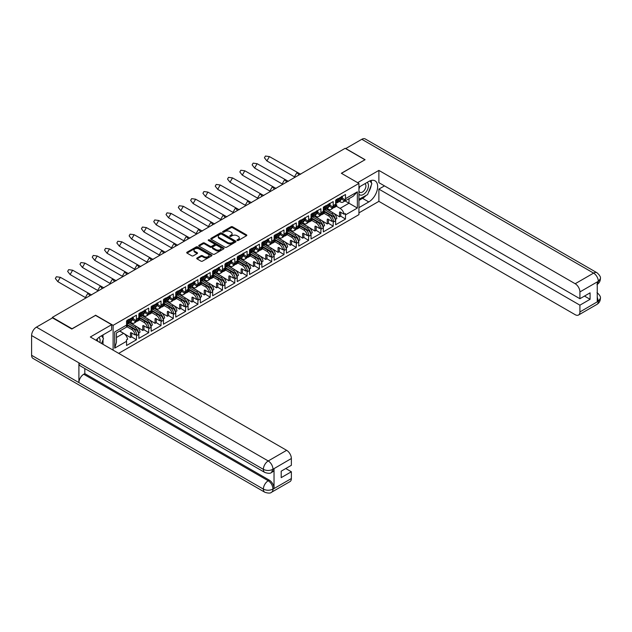 <?xml version="1.0" encoding="UTF-8"?>
<svg xmlns="http://www.w3.org/2000/svg" width="632" height="632" viewBox="0 0 632 632"><rect width="100%" height="100%" fill="white"/><g stroke="black" fill="none" stroke-linecap="round" stroke-linejoin="round"><path stroke-width="0.95" d="M237.19 240.484A0.766 0.442 0 0 0 238.272 240.484L246.496 235.736A1.098 0.632 0 0 0 246.82 235.294A1.098 0.632 0 0 0 246.496 234.843L232.568 226.801A1.098 0.632 0 0 0 231.02 226.801L222.796 231.549A0.766 0.442 0 0 0 223.878 232.173L224.945 231.565A3.5 2.022 0 0 1 229.898 231.565L231.059 232.228A3.5 2.022 0 0 1 232.086 233.658A3.5 2.022 0 0 1 231.059 235.088L229.993 235.704A0.766 0.442 0 0 0 231.075 236.328L232.142 235.72A3.5 2.022 0 0 1 237.095 235.72L238.256 236.384A3.5 2.022 0 0 1 239.283 237.814A3.5 2.022 0 0 1 238.256 239.244L237.19 239.86A0.766 0.442 0 0 0 237.19 240.484L237.19 239.86M197.05 257.99A1.098 0.632 0 0 0 196.726 258.433A1.098 0.632 0 0 0 197.05 258.883L200.952 261.135A1.098 0.632 0 0 0 202.501 261.135L211.633 255.865A1.098 0.632 0 0 0 211.957 255.423A1.098 0.632 0 0 0 211.633 254.973L197.705 246.93A1.098 0.632 0 0 0 196.157 246.93L187.025 252.2A1.098 0.632 0 0 0 186.709 252.65A1.098 0.632 0 0 0 187.025 253.092L191.749 255.818A1.098 0.632 0 0 0 193.297 255.818L197.2 253.566A1.098 0.632 0 0 0 197.524 253.116A1.098 0.632 0 0 0 197.2 252.674L194.861 251.323A2.931 1.691 0 0 1 194 250.122A2.931 1.691 0 0 1 195.809 248.566A2.931 1.691 0 0 1 199.001 248.929L208.173 254.222A2.931 1.691 0 0 1 209.026 255.423A2.931 1.691 0 0 1 207.225 256.979A2.931 1.691 0 0 1 204.033 256.616L202.501 255.731A1.098 0.632 0 0 0 200.952 255.731L197.05 257.99L197.05 258.883L200.952 256.639L200.952 255.731M95.535 315.415L72.04 328.751L52.338 317.375L52.338 317.967M95.535 315.186L113.12 325.338L358.937 183.414L358.937 214.643L118.674 353.351M364.846 159.841L341.351 173.271L358.937 183.414M364.846 159.706L345.135 148.323L52.338 317.375M225.024 247.246A1.098 0.632 0 0 0 226.572 247.246L235.704 241.969A1.098 0.632 0 0 0 236.02 241.527A1.098 0.632 0 0 0 235.704 241.076L221.769 233.034A1.098 0.632 0 0 0 220.22 233.034L211.096 238.311A1.098 0.632 0 0 0 210.772 238.754A1.098 0.632 0 0 0 211.096 239.204L225.024 247.246M208.726 240.65A0.766 0.442 0 0 1 209.508 240.76L223.657 248.929L214.54 254.19A1.098 0.632 0 0 1 212.992 254.19L199.056 246.148L199.056 245.256A1.098 0.632 0 0 0 198.74 245.698A1.098 0.632 0 0 0 199.056 246.148M199.056 245.256L202.967 242.996A1.098 0.632 0 0 1 204.515 242.996L210.164 246.259A1.098 0.632 0 0 0 211.712 246.259L214.303 244.766A1.098 0.632 0 0 0 214.627 244.315A1.098 0.632 0 0 0 214.303 243.873L208.426 240.476A0.766 0.442 0 0 1 209.508 239.852L223.665 248.028A1.098 0.632 0 0 1 223.989 248.471A1.098 0.632 0 0 1 223.665 248.921L223.665 248.028M126.653 324.279L135.825 329.572A4.013 2.315 60 0 1 138.661 334.486L138.661 333.664A5.127 2.963 -120 0 0 135.035 327.384L136.457 326.57L129.576 322.597M136.457 326.57A5.127 2.963 -120 0 1 140.035 332.187L138.819 332.89A5.127 2.963 60 0 1 138.858 333.554L138.858 338.381L148.71 332.693L148.71 327.866L148.907 328.569L150.961 327.384L150.961 326.57A5.127 2.963 -120 0 0 147.335 320.282L148.749 319.468L141.876 315.494M136.417 320.037L136.615 319.918A5.127 2.963 60 0 1 135.548 322.273L134.126 323.086A5.127 2.963 -120 0 0 135.153 321.356L136.37 320.645A5.127 2.963 -120 0 0 136.417 320.037L136.417 315.21L126.558 320.898L126.558 325.085A5.909 3.413 60 0 1 126.408 326.278L127.632 325.567A5.909 3.413 60 0 1 126.558 327.084L116.422 332.938L116.422 342.315L114.692 348.145L114.692 331.934C116.952 333.238 116.952 333.238 114.692 331.934L126.558 325.085M130.366 322.146L131.567 322.834A5.127 2.963 -120 0 0 134.126 323.086M148.749 319.468A5.127 2.963 -120 0 1 152.336 325.085L151.111 325.788A5.127 2.963 60 0 1 151.159 326.452L151.159 331.279L161.01 325.591L161.01 320.764L161.207 321.467L163.261 320.29L163.261 319.468A5.127 2.963 -120 0 0 159.635 313.188L161.049 312.366L154.176 308.4M148.71 312.935L148.907 312.824A5.127 2.963 60 0 1 147.849 315.171L146.427 315.984A5.127 2.963 -120 0 0 147.446 314.254L148.67 313.551A5.127 2.963 -120 0 0 148.71 312.935L148.71 308.108L138.858 313.796L138.858 318.623A5.127 2.963 -120 0 1 138.819 319.239L140.035 318.528L138.858 317.849M142.666 315.044L143.867 315.731A5.127 2.963 -120 0 0 146.427 315.984M161.049 312.366A5.127 2.963 -120 0 1 164.636 317.983L163.411 318.694A5.127 2.963 60 0 1 163.459 319.35L163.459 324.177L173.31 318.488L173.31 313.662L173.508 314.365L175.554 313.188L175.554 312.366A5.127 2.963 -120 0 0 171.928 306.086L173.35 305.264L166.477 301.298M161.01 305.833L161.207 305.722A5.127 2.963 60 0 1 160.149 308.068L158.727 308.89A5.127 2.963 -120 0 0 159.746 307.152L160.97 306.449A5.127 2.963 -120 0 0 161.01 305.833L161.01 301.006L151.159 306.702L151.159 311.521A5.127 2.963 -120 0 1 151.111 312.137L152.336 311.434L151.159 310.747M154.966 307.942L156.159 308.637A5.127 2.963 -120 0 0 158.727 308.89M173.35 305.264A5.127 2.963 -120 0 1 176.936 310.889L175.712 311.592A5.127 2.963 60 0 1 175.751 312.255L175.751 317.074L185.611 311.386L185.611 306.56L185.808 307.271L187.854 306.086L187.854 305.264A5.127 2.963 -120 0 0 184.228 298.983L185.65 298.162L178.777 294.196M173.31 298.731L173.508 298.62A5.127 2.963 60 0 1 172.441 300.966L171.027 301.788A5.127 2.963 -120 0 0 172.046 300.05L173.271 299.347A5.127 2.963 -120 0 0 173.31 298.731L173.31 293.912L163.459 299.6L163.459 304.427A5.127 2.963 -120 0 1 163.411 305.035L164.636 304.332L163.459 303.652M167.267 300.84L168.46 301.535A5.127 2.963 -120 0 0 171.027 301.788M185.65 298.162A5.127 2.963 -120 0 1 189.229 303.787L188.012 304.49A5.127 2.963 60 0 1 188.052 305.153L188.052 309.98L197.911 304.284L197.911 299.465L198.108 300.168L200.154 298.983L200.154 298.162A5.127 2.963 -120 0 0 196.528 291.881L197.95 291.068L191.069 287.094M185.611 291.636L185.808 291.518A5.127 2.963 60 0 1 184.742 293.864L183.327 294.686A5.127 2.963 -120 0 0 184.346 292.948L185.563 292.245A5.127 2.963 -120 0 0 185.611 291.636L185.611 286.81L175.751 292.498L175.751 297.324A5.127 2.963 -120 0 1 175.712 297.933L176.936 297.23L175.751 296.55M179.567 293.738L180.76 294.433A5.127 2.963 -120 0 0 183.327 294.686M197.95 291.068A5.127 2.963 -120 0 1 201.529 296.685L200.312 297.388A5.127 2.963 60 0 1 200.352 298.051L200.352 302.878L210.203 297.19L210.203 292.363L210.401 293.066L212.455 291.881L212.455 291.068A5.127 2.963 -120 0 0 208.829 284.779L210.243 283.966L203.37 279.992M197.911 284.534L198.108 284.416A5.127 2.963 60 0 1 197.042 286.77L195.62 287.584A5.127 2.963 -120 0 0 196.647 285.854L197.863 285.143A5.127 2.963 -120 0 0 197.911 284.534L197.911 279.707L188.052 285.395L188.052 290.222A5.127 2.963 -120 0 1 188.012 290.839L189.229 290.127L188.052 289.448M191.859 286.644L193.06 287.331A5.127 2.963 -120 0 0 195.62 287.584M210.243 283.966A5.127 2.963 -120 0 1 213.829 289.582L212.605 290.286A5.127 2.963 60 0 1 212.652 290.949L212.652 295.776L222.504 290.088L222.504 285.261L222.701 285.964L224.755 284.779L224.755 283.966A5.127 2.963 -120 0 0 221.129 277.685L222.543 276.863L215.67 272.898M210.203 277.432L210.401 277.322A5.127 2.963 60 0 1 209.342 279.668L207.92 280.482A5.127 2.963 -120 0 0 208.939 278.752L210.164 278.048A5.127 2.963 -120 0 0 210.203 277.432L210.203 272.605L200.352 278.293L200.352 283.12A5.127 2.963 -120 0 1 200.312 283.736L201.529 283.025L200.352 282.346M204.16 279.542L205.361 280.229A5.127 2.963 -120 0 0 207.92 280.482M222.543 276.863A5.127 2.963 -120 0 1 226.13 282.48L224.905 283.191A5.127 2.963 60 0 1 224.953 283.847L224.953 288.674L234.804 282.986L234.804 278.159L235.001 278.862L237.047 277.685L237.047 276.863A5.127 2.963 -120 0 0 233.421 270.583L234.843 269.761L227.97 265.796M222.504 270.33L222.701 270.22A5.127 2.963 60 0 1 221.642 272.566L220.22 273.387A5.127 2.963 -120 0 0 221.24 271.649L222.464 270.946A5.127 2.963 -120 0 0 222.504 270.33L222.504 265.503L212.652 271.199L212.652 276.018A5.127 2.963 -120 0 1 212.605 276.634L213.829 275.931L212.652 275.244M216.46 272.439L217.653 273.135A5.127 2.963 -120 0 0 220.22 273.387M234.843 269.761A5.127 2.963 -120 0 1 238.43 275.386L237.205 276.089A5.127 2.963 60 0 1 237.245 276.753L237.245 281.572L247.104 275.884L247.104 271.057L247.302 271.768L249.348 270.583L249.348 269.761A5.127 2.963 -120 0 0 245.722 263.481L247.144 262.659L240.271 258.693M234.804 263.228L235.001 263.117A5.127 2.963 60 0 1 233.935 265.464L232.521 266.285A5.127 2.963 -120 0 0 233.54 264.547L234.764 263.844A5.127 2.963 -120 0 0 234.804 263.228L234.804 258.409L224.953 264.097L224.953 268.924A5.127 2.963 -120 0 1 224.905 269.532L226.13 268.829L224.953 268.15M228.76 265.337L229.953 266.033A5.127 2.963 -120 0 0 232.521 266.285M247.144 262.659A5.127 2.963 -120 0 1 250.722 268.284L249.506 268.987A5.127 2.963 60 0 1 249.545 269.651L249.545 274.47L259.404 268.782L259.404 263.963L259.594 264.666L261.648 263.481L261.648 262.659A5.127 2.963 -120 0 0 258.022 256.379L259.444 255.565L252.563 251.591M247.104 256.134L247.302 256.015A5.127 2.963 60 0 1 246.235 258.362L244.821 259.183A5.127 2.963 -120 0 0 245.84 257.445L247.057 256.742A5.127 2.963 -120 0 0 247.104 256.134L247.104 251.307L237.245 256.995L237.245 261.822A5.127 2.963 -120 0 1 237.205 262.43L238.43 261.727L237.245 261.048M241.061 258.235L242.254 258.93A5.127 2.963 -120 0 0 244.821 259.183M259.444 255.565A5.127 2.963 -120 0 1 263.023 261.182L261.806 261.885A5.127 2.963 60 0 1 261.846 262.549L261.846 267.375L271.697 261.68L271.697 256.861L271.894 257.564L273.948 256.379L273.948 255.565A5.127 2.963 -120 0 0 270.322 249.277L271.736 248.463L264.863 244.489M259.404 249.032L259.594 248.913A5.127 2.963 60 0 1 258.535 251.267L257.113 252.081A5.127 2.963 -120 0 0 258.132 250.351L259.357 249.64A5.127 2.963 -120 0 0 259.404 249.032L259.404 244.205L249.545 249.893L249.545 254.72A5.127 2.963 -120 0 1 249.506 255.336L250.722 254.625L249.545 253.946M253.353 251.141L254.554 251.828A5.127 2.963 -120 0 0 257.113 252.081M271.736 248.463A5.127 2.963 -120 0 1 275.323 254.08L274.098 254.783A5.127 2.963 60 0 1 274.146 255.447L274.146 260.273L283.997 254.585L283.997 249.758L284.195 250.462L286.249 249.277L286.249 248.463A5.127 2.963 -120 0 0 282.615 242.182L284.037 241.361L277.164 237.395M271.697 241.93L271.894 241.819A5.127 2.963 60 0 1 270.836 244.165L269.414 244.979A5.127 2.963 -120 0 0 270.433 243.249L271.657 242.546A5.127 2.963 -120 0 0 271.697 241.93L271.697 237.103L261.846 242.791L261.846 247.618A5.127 2.963 -120 0 1 261.806 248.234L263.023 247.523L261.846 246.843M265.653 244.039L266.854 244.726A5.127 2.963 -120 0 0 269.414 244.979M284.037 241.361A5.127 2.963 -120 0 1 287.623 246.978L286.399 247.689A5.127 2.963 60 0 1 286.438 248.344L286.438 253.171L296.297 247.483L296.297 242.656L296.495 243.36L298.541 242.182L298.541 241.361A5.127 2.963 -120 0 0 294.915 235.08L296.337 234.259L289.464 230.293M283.997 234.828L284.195 234.717A5.127 2.963 60 0 1 283.136 237.063L281.714 237.885A5.127 2.963 -120 0 0 282.733 236.147L283.958 235.444A5.127 2.963 -120 0 0 283.997 234.828L283.997 230.001L274.146 235.697L274.146 240.516A5.127 2.963 -120 0 1 274.098 241.132L275.323 240.429L274.146 239.741M277.954 236.937L279.147 237.624A5.127 2.963 -120 0 0 281.714 237.885M296.337 234.259A5.127 2.963 -120 0 1 299.923 239.876L298.699 240.587A5.127 2.963 60 0 1 298.738 241.25L298.738 246.069L308.598 240.381L308.598 235.554L308.795 236.265L310.841 235.08L310.841 234.259A5.127 2.963 -120 0 0 307.215 227.978L308.637 227.157L301.756 223.191M296.297 227.725L296.495 227.615A5.127 2.963 60 0 1 295.428 229.961L294.014 230.783A5.127 2.963 -120 0 0 295.033 229.045L296.258 228.342A5.127 2.963 -120 0 0 296.297 227.725L296.297 222.906L286.438 228.594L286.438 233.421A5.127 2.963 -120 0 1 286.399 234.03L287.623 233.327L286.438 232.647M290.254 229.835L291.447 230.53A5.127 2.963 -120 0 0 294.014 230.783M308.637 227.157A5.127 2.963 -120 0 1 312.216 232.781L310.999 233.485A5.127 2.963 60 0 1 311.039 234.148L311.039 238.967L320.89 233.279L320.89 228.46L321.088 229.163L323.142 227.978L323.142 227.157A5.127 2.963 -120 0 0 319.516 220.876L320.93 220.062L314.057 216.089M308.598 220.631L308.795 220.513A5.127 2.963 60 0 1 307.729 222.859L306.315 223.681A5.127 2.963 -120 0 0 307.334 221.943L308.55 221.24A5.127 2.963 -120 0 0 308.598 220.631L308.598 215.804L298.738 221.492L298.738 226.319A5.127 2.963 -120 0 1 298.699 226.928L299.923 226.224L298.738 225.545M302.546 222.733L303.747 223.428A5.127 2.963 -120 0 0 306.315 223.681M320.93 220.062A5.127 2.963 -120 0 1 324.516 225.679L323.292 226.382A5.127 2.963 60 0 1 323.339 227.046L323.339 231.873L333.19 226.177L333.19 221.358L333.388 222.061L335.442 220.876L335.442 220.062A5.127 2.963 -120 0 0 331.816 213.774L333.23 212.96L326.357 208.987M320.89 213.529L321.088 213.411A5.127 2.963 60 0 1 320.029 215.765L318.607 216.578A5.127 2.963 -120 0 0 319.626 214.848L320.851 214.137A5.127 2.963 -120 0 0 320.89 213.529L320.89 208.702L311.039 214.39L311.039 219.217A5.127 2.963 -120 0 1 310.999 219.833L312.216 219.122L311.039 218.443M314.847 215.638L316.047 216.326A5.127 2.963 -120 0 0 318.607 216.578M128.162 323.418L135.035 327.384M140.454 316.316L147.335 320.282M152.754 309.214L159.635 313.188M165.055 302.112L171.928 306.086M177.355 295.018L184.228 298.983M189.647 287.916L196.528 291.881M201.948 280.813L208.829 284.779M214.248 273.711L221.129 277.685M226.548 266.609L233.421 270.583M238.849 259.515L245.722 263.481M251.141 252.413L258.022 256.379M263.441 245.311L270.322 249.277M275.742 238.209L282.615 242.182M288.042 231.107L294.915 235.08M300.342 224.005L307.215 227.978M312.635 216.91L319.516 220.876M333.23 212.96A5.127 2.963 -120 0 1 336.817 218.577L335.592 219.28A5.127 2.963 60 0 1 335.639 219.944L335.639 224.771L345.491 219.083L345.491 214.896A5.909 3.413 -120 0 0 345.341 213.529L344.124 214.24L340.324 212.052A1.114 0.64 -120 0 0 339.771 211.997A1.114 0.64 -120 0 0 339.542 212.502L339.542 216.855L326.602 208.844M333.19 206.427L333.388 206.316A5.127 2.963 60 0 1 332.329 208.663L330.907 209.476A5.127 2.963 -120 0 0 331.926 207.746L333.151 207.043A5.127 2.963 -120 0 0 333.19 206.427L333.19 201.6L323.339 207.288L323.339 212.115A5.127 2.963 -120 0 1 323.292 212.731L324.516 212.02L323.339 211.341M327.147 208.536L328.348 209.224A5.127 2.963 -120 0 0 330.907 209.476M324.935 209.808L331.816 213.774M335.639 204.239L336.817 204.926L335.592 205.629A5.127 2.963 -120 0 0 335.639 205.013L335.639 200.194L345.491 194.498L345.491 198.685L357.357 191.836L357.357 208.039L345.491 214.896M333.135 207.699A5.127 2.963 -120 0 0 334.375 207.478L335.797 206.656A5.127 2.963 -120 0 0 336.817 204.926M324.026 213.284L328.348 215.781A5.127 2.963 -120 0 1 331.926 221.398L328.032 219.146A1.114 0.64 -120 0 0 327.471 219.091A1.114 0.64 -120 0 0 327.242 219.604L327.242 223.957L314.309 215.947M328.964 206.032L331.926 207.746M320.843 214.801A5.127 2.963 -120 0 0 322.075 214.58L323.497 213.758A5.127 2.963 -120 0 0 324.516 212.02M311.726 220.386L316.047 222.883A5.127 2.963 -120 0 1 319.626 228.5L315.731 226.248A1.114 0.64 -120 0 0 315.171 226.193A1.114 0.64 -120 0 0 314.941 226.706L314.941 231.059L302.009 223.049M316.664 213.134L319.626 214.848M308.542 221.903A5.127 2.963 -120 0 0 309.783 221.682L311.197 220.86A5.127 2.963 -120 0 0 312.216 219.122M299.426 227.488L303.747 229.985A5.127 2.963 -120 0 1 307.334 235.602L303.431 233.35A1.114 0.64 -120 0 0 302.87 233.295A1.114 0.64 -120 0 0 302.641 233.808L302.641 238.161L289.709 230.151M304.363 220.236L307.334 221.943M296.242 228.997A5.127 2.963 -120 0 0 297.482 228.776L298.897 227.962A5.127 2.963 -120 0 0 299.923 226.224M287.133 234.59L291.447 237.079A5.127 2.963 -120 0 1 295.033 242.704L291.131 240.452A1.114 0.64 -120 0 0 290.578 240.397A1.114 0.64 -120 0 0 290.341 240.903L290.341 245.256L277.409 237.253M292.071 227.338L295.033 229.045M283.942 236.099A5.127 2.963 -120 0 0 285.182 235.878L286.604 235.057A5.127 2.963 -120 0 0 287.623 233.327M274.833 241.693L279.147 244.181A5.127 2.963 -120 0 1 282.733 249.806L278.831 247.554A1.114 0.64 -120 0 0 278.278 247.499A1.114 0.64 -120 0 0 278.048 248.005L278.048 252.358L265.108 244.347M279.771 234.433L282.733 236.147M271.642 243.202A5.127 2.963 -120 0 0 272.882 242.98L274.304 242.159A5.127 2.963 -120 0 0 275.323 240.429M262.533 248.787L266.854 251.283A5.127 2.963 -120 0 1 270.433 256.9L266.538 254.649A1.114 0.64 -120 0 0 265.977 254.593A1.114 0.64 -120 0 0 265.748 255.107L265.748 259.46L252.816 251.449M267.47 241.535L270.433 243.249M259.349 250.304A5.127 2.963 -120 0 0 260.582 250.082L262.003 249.261A5.127 2.963 -120 0 0 263.023 247.523M250.233 255.889L254.554 258.385A5.127 2.963 -120 0 1 258.132 264.002L254.238 261.751A1.114 0.64 -120 0 0 253.677 261.695A1.114 0.64 -120 0 0 253.448 262.209L253.448 266.562L240.516 258.551M255.17 248.637L258.132 250.351M247.049 257.406A5.127 2.963 -120 0 0 248.289 257.185L249.703 256.363A5.127 2.963 -120 0 0 250.722 254.625M237.94 262.991L242.254 265.487A5.127 2.963 -120 0 1 245.84 271.104L241.938 268.853A1.114 0.64 -120 0 0 241.385 268.798A1.114 0.64 -120 0 0 241.148 269.311L241.148 273.664L228.215 265.653M242.87 255.739L245.84 257.445M234.748 264.5A5.127 2.963 -120 0 0 235.989 264.279L237.411 263.465A5.127 2.963 -120 0 0 238.43 261.727M225.64 270.093L229.953 272.582A5.127 2.963 -120 0 1 233.54 278.206L229.637 275.955A1.114 0.64 -120 0 0 229.084 275.9A1.114 0.64 -120 0 0 228.847 276.405L228.847 280.758L215.915 272.755M230.577 262.841L233.54 264.547M222.448 271.602A5.127 2.963 -120 0 0 223.689 271.381L225.111 270.559A5.127 2.963 -120 0 0 226.13 268.829M213.34 277.195L217.653 279.684A5.127 2.963 -120 0 1 221.24 285.308L217.337 283.057A1.114 0.64 -120 0 0 216.784 283.002A1.114 0.64 -120 0 0 216.555 283.507L216.555 287.86L203.615 279.85M218.277 269.935L221.24 271.649M210.156 278.704A5.127 2.963 -120 0 0 211.388 278.483L212.81 277.661A5.127 2.963 -120 0 0 213.829 275.931M201.039 284.289L205.361 286.786A5.127 2.963 -120 0 1 208.939 292.403L205.045 290.151A1.114 0.64 -120 0 0 204.484 290.096A1.114 0.64 -120 0 0 204.255 290.609L204.255 294.962L191.322 286.952M205.977 277.037L208.939 278.752M197.856 285.806A5.127 2.963 -120 0 0 199.096 285.585L200.51 284.763A5.127 2.963 -120 0 0 201.529 283.025M188.739 291.392L193.06 293.888A5.127 2.963 -120 0 1 196.647 299.505L192.744 297.253A1.114 0.64 -120 0 0 192.183 297.198A1.114 0.64 -120 0 0 191.954 297.712L191.954 302.064L179.022 294.054M193.676 284.139L196.647 285.854M185.555 292.908A5.127 2.963 -120 0 0 186.796 292.687L188.21 291.865A5.127 2.963 -120 0 0 189.229 290.127M176.447 298.494L180.76 300.99A5.127 2.963 -120 0 1 184.346 306.607L180.444 304.355A1.114 0.64 -120 0 0 179.891 304.3A1.114 0.64 -120 0 0 179.654 304.814L179.654 309.167L166.722 301.156M181.384 291.241L184.346 292.948M173.255 300.002A5.127 2.963 -120 0 0 174.495 299.781L175.917 298.968A5.127 2.963 -120 0 0 176.936 297.23M164.146 305.596L168.46 308.084A5.127 2.963 -120 0 1 172.046 313.709L168.144 311.458A1.114 0.64 -120 0 0 167.591 311.402A1.114 0.64 -120 0 0 167.362 311.908L167.362 316.261L154.421 308.258M169.084 298.344L172.046 300.05M160.955 307.105A5.127 2.963 -120 0 0 162.195 306.883L163.617 306.062A5.127 2.963 -120 0 0 164.636 304.332M151.846 312.698L156.159 315.186A5.127 2.963 -120 0 1 159.746 320.811L155.851 318.56A1.114 0.64 -120 0 0 155.29 318.504A1.114 0.64 -120 0 0 155.061 319.01L155.061 323.363L142.129 315.352M156.783 305.438L159.746 307.152M148.662 314.207A5.127 2.963 -120 0 0 149.895 313.986L151.317 313.164A5.127 2.963 -120 0 0 152.336 311.434M139.546 319.8L143.867 322.288A5.127 2.963 -120 0 1 147.446 327.905L143.551 325.654A1.114 0.64 -120 0 0 142.99 325.599A1.114 0.64 -120 0 0 142.761 326.112L142.761 330.465L129.829 322.454M144.483 312.54L147.446 314.254M136.362 321.309A5.127 2.963 -120 0 0 137.602 321.088L139.016 320.266A5.127 2.963 -120 0 0 140.035 318.528M126.993 326.752L131.567 329.391A5.127 2.963 -120 0 1 135.153 335.007L131.251 332.756A1.114 0.64 -120 0 0 130.69 332.701A1.114 0.64 -120 0 0 130.461 333.214L130.461 337.567L119.819 330.978M132.183 319.642L135.153 321.356M113.12 350.144L113.12 325.338M136.615 319.918L136.615 319.105L138.661 317.92L138.858 318.623M148.907 312.824L148.907 312.003L150.961 310.818L151.159 311.521M161.207 305.722L161.207 304.901L163.261 303.716L163.459 304.427M173.508 298.62L173.508 297.798L175.554 296.613L175.751 297.324M185.808 291.518L185.808 290.696L187.854 289.519L188.052 290.222M198.108 284.416L198.108 283.602L200.154 282.417L200.352 283.12M210.401 277.322L210.401 276.5L212.455 275.315L212.652 276.018M222.701 270.22L222.701 269.398L224.755 268.213L224.953 268.924M235.001 263.117L235.001 262.296L237.047 261.111L237.245 261.822M247.302 256.015L247.302 255.194L249.348 254.017L249.545 254.72M259.594 248.913L259.594 248.1L261.648 246.915L261.846 247.618M271.894 241.819L271.894 240.997L273.948 239.812L274.146 240.516M284.195 234.717L284.195 233.895L286.249 232.71L286.438 233.421M296.495 227.615L296.495 226.793L298.541 225.608L298.738 226.319M308.795 220.513L308.795 219.691L310.841 218.514L311.039 219.217M321.088 213.411L321.088 212.597L323.142 211.412L323.339 212.115M333.388 206.316L333.388 205.495L335.442 204.31L335.639 205.013M138.661 334.486L136.615 335.671L136.615 334.849A5.127 2.963 60 0 0 132.989 328.569L126.558 324.864M131.685 333.009L131.685 336.864L136.417 339.787L136.615 334.849M136.417 339.787L126.558 345.483L126.558 341.288L114.692 348.145M135.153 335.007L136.37 334.304A5.127 2.963 60 0 1 136.417 334.968M147.446 327.905L148.67 327.202A5.127 2.963 60 0 1 148.71 327.866M143.985 325.907L143.985 329.762L148.71 332.693M159.746 320.811L160.97 320.1A5.127 2.963 60 0 1 161.01 320.764M156.278 318.805L156.278 322.66L161.01 325.591M172.046 313.709L173.271 312.998A5.127 2.963 60 0 1 173.31 313.662M168.578 311.702L168.578 315.558L173.31 318.488M184.346 306.607L185.563 305.904A5.127 2.963 60 0 1 185.611 306.56M180.878 304.608L180.878 308.456L185.611 311.386M196.647 299.505L197.863 298.802A5.127 2.963 60 0 1 197.911 299.465M193.179 297.506L193.179 301.361L197.911 304.284M208.939 292.403L210.164 291.7A5.127 2.963 60 0 1 210.203 292.363M205.479 290.404L205.479 294.259L210.203 297.19M221.24 285.308L222.464 284.598A5.127 2.963 60 0 1 222.504 285.261M217.771 283.302L217.771 287.157L222.504 290.088M233.54 278.206L234.764 277.495A5.127 2.963 60 0 1 234.804 278.159M230.072 276.2L230.072 280.055L234.804 282.986M245.84 271.104L247.057 270.401A5.127 2.963 60 0 1 247.104 271.057M242.372 269.106L242.372 272.953L247.104 275.884M258.132 264.002L259.357 263.299A5.127 2.963 60 0 1 259.404 263.963M254.672 262.003L254.672 265.859L259.404 268.782M270.433 256.9L271.657 256.197A5.127 2.963 60 0 1 271.697 256.861M266.973 254.901L266.973 258.757L271.697 261.68M282.733 249.806L283.958 249.095A5.127 2.963 60 0 1 283.997 249.758M279.265 247.799L279.265 251.655L283.997 254.585M295.033 242.704L296.258 241.993A5.127 2.963 60 0 1 296.297 242.656M291.565 240.697L291.565 244.552L296.297 247.483M307.334 235.602L308.55 234.899A5.127 2.963 60 0 1 308.598 235.554M303.866 233.603L303.866 237.45L308.598 240.381M319.626 228.5L320.851 227.797A5.127 2.963 60 0 1 320.89 228.46M316.166 226.501L316.166 230.348L320.89 233.279M331.926 221.398L333.151 220.694A5.127 2.963 60 0 1 333.19 221.358M328.458 219.399L328.458 223.254L333.19 226.177M329.943 205.187L333.151 207.043M133.162 318.797L136.37 320.645M145.463 311.695L148.67 313.551M157.763 304.592L160.97 306.449M170.055 297.49L173.271 299.347M182.356 290.396L185.563 292.245M194.656 283.294L197.863 285.143M206.956 276.192L210.164 278.048M219.257 269.09L222.464 270.946M231.549 261.988L234.764 263.844M243.849 254.893L247.057 256.742M256.15 247.791L259.357 249.64M268.45 240.689L271.657 242.546M280.75 233.587L283.958 235.444M293.043 226.485L296.258 228.342M305.343 219.391L308.55 221.24M317.643 212.289L320.851 214.137M143.867 322.288L145.281 321.467L138.858 317.762M156.159 315.186L157.581 314.365L151.159 310.66M168.46 308.084L169.882 307.271L163.459 303.558M180.76 300.99L182.182 300.168L175.751 296.455M193.06 293.888L194.474 293.066L188.052 289.361M205.361 286.786L206.775 285.964L200.352 282.259M217.653 279.684L219.075 278.862L212.652 275.157M229.953 272.582L231.375 271.768L224.953 268.055M242.254 265.487L243.675 264.666L237.245 260.953M254.554 258.385L255.968 257.564L249.545 253.851M266.854 251.283L268.268 250.462L261.846 246.757M279.147 244.181L280.568 243.36L274.146 239.654M291.447 237.079L292.869 236.265L286.438 232.552M303.747 229.985L305.169 229.163L298.738 225.45M316.047 222.883L317.462 222.061L311.039 218.348M328.348 215.781L329.762 214.959L323.339 211.254M344.124 214.24A5.909 3.413 -120 0 0 340.087 208.363L336.327 206.19M345.056 200.936L357.357 208.039M339.447 201.434L340.087 201.805A5.909 3.413 -120 0 0 343.042 202.098A5.909 3.413 -120 0 0 344.124 200.581L345.341 199.878A5.909 3.413 -120 0 0 345.491 198.685M116.422 337.496L123.603 333.348L119.661 331.073M341.264 198.93L344.124 200.581M340.759 212.297L340.759 216.152L345.491 219.083M340.759 216.152L339.542 216.855M342.236 198.085L345.341 199.878M328.458 223.254L327.242 223.957M316.166 230.348L314.941 231.059M303.866 237.45L302.641 238.161M291.565 244.552L290.341 245.256M279.265 251.655L278.048 252.358M266.973 258.757L265.748 259.46M254.672 265.859L253.448 266.562M242.372 272.953L241.148 273.664M230.072 280.055L228.847 280.758M217.771 287.157L216.555 287.86M205.479 294.259L204.255 294.962M193.179 301.361L191.954 302.064M180.878 308.456L179.654 309.167M168.578 315.558L167.362 316.261M156.278 322.66L155.061 323.363M143.985 329.762L142.761 330.465M126.558 324.951L127.632 325.567M123.603 333.348A5.909 3.413 60 0 1 127.632 339.226L126.408 339.929A5.909 3.413 60 0 1 126.558 341.288M131.685 336.864L130.461 337.567M322.075 214.58A5.127 2.963 -120 0 0 323.142 212.233M309.783 221.682A5.127 2.963 -120 0 0 310.841 219.328M297.482 228.776A5.127 2.963 -120 0 0 298.541 226.43M285.182 235.878A5.127 2.963 -120 0 0 286.249 233.532M272.882 242.98A5.127 2.963 -120 0 0 273.948 240.634M260.582 250.082A5.127 2.963 -120 0 0 261.648 247.736M248.289 257.185A5.127 2.963 -120 0 0 249.348 254.83M235.989 264.279A5.127 2.963 -120 0 0 237.047 261.932M223.689 271.381A5.127 2.963 -120 0 0 224.755 269.035M211.388 278.483A5.127 2.963 -120 0 0 212.455 276.137M199.096 285.585A5.127 2.963 -120 0 0 200.154 283.239M186.796 292.687A5.127 2.963 -120 0 0 187.854 290.333M174.495 299.781A5.127 2.963 -120 0 0 175.554 297.435M162.195 306.883A5.127 2.963 -120 0 0 163.261 304.537M149.895 313.986A5.127 2.963 -120 0 0 150.961 311.639M137.602 321.088A5.127 2.963 -120 0 0 138.661 318.741M334.375 207.478A5.127 2.963 -120 0 0 335.442 205.131M329.762 214.959A5.127 2.963 60 0 1 333.388 221.24M317.462 222.061A5.127 2.963 60 0 1 321.088 228.342M305.169 229.163A5.127 2.963 60 0 1 308.795 235.444M292.869 236.265A5.127 2.963 60 0 1 296.495 242.546M280.568 243.36A5.127 2.963 60 0 1 284.195 249.648M268.268 250.462A5.127 2.963 60 0 1 271.894 256.742M255.968 257.564A5.127 2.963 60 0 1 259.594 263.844M243.675 264.666A5.127 2.963 60 0 1 247.302 270.946M231.375 271.768A5.127 2.963 60 0 1 235.001 278.048M219.075 278.862A5.127 2.963 60 0 1 222.701 285.151M206.775 285.964A5.127 2.963 60 0 1 210.401 292.245M194.474 293.066A5.127 2.963 60 0 1 198.108 299.347M182.182 300.168A5.127 2.963 60 0 1 185.808 306.449M169.882 307.271A5.127 2.963 60 0 1 173.508 313.551M157.581 314.365A5.127 2.963 60 0 1 161.207 320.653M145.281 321.467A5.127 2.963 60 0 1 148.907 327.747M323.426 210.669L332.598 215.962A4.013 2.315 60 0 1 335.442 220.876M335.442 204.31A4.013 2.315 60 0 1 334.605 206.15L333.356 206.869M311.134 217.771L320.305 223.064A4.013 2.315 60 0 1 323.142 227.978M323.142 211.412A4.013 2.315 60 0 1 322.312 213.245L321.056 213.972M138.953 317.177L148.125 322.47A4.013 2.315 60 0 1 150.961 327.384M151.245 310.075L160.417 315.368A4.013 2.315 60 0 1 163.261 320.29M163.546 302.973L172.718 308.266A4.013 2.315 60 0 1 175.554 313.188M175.846 295.871L185.018 301.172A4.013 2.315 60 0 1 187.854 306.086M188.146 288.777L197.318 294.07A4.013 2.315 60 0 1 200.154 298.983M200.447 281.675L209.619 286.968A4.013 2.315 60 0 1 212.455 291.881M212.739 274.572L221.911 279.865A4.013 2.315 60 0 1 224.755 284.779M225.039 267.47L234.211 272.763A4.013 2.315 60 0 1 237.047 277.685M237.34 260.368L246.512 265.669A4.013 2.315 60 0 1 249.348 270.583M249.64 253.274L258.812 258.567A4.013 2.315 60 0 1 261.648 263.481M261.932 246.172L271.104 251.465A4.013 2.315 60 0 1 273.948 256.379M274.233 239.07L283.405 244.363A4.013 2.315 60 0 1 286.249 249.277M286.533 231.968L295.705 237.261A4.013 2.315 60 0 1 298.541 242.182M298.833 224.866L308.005 230.167A4.013 2.315 60 0 1 310.841 235.08M138.661 317.92A4.013 2.315 60 0 1 137.831 319.752L136.575 320.479M150.961 310.818A4.013 2.315 60 0 1 150.132 312.658L148.875 313.377M163.261 303.716A4.013 2.315 60 0 1 162.424 305.556L161.176 306.275M175.554 296.613A4.013 2.315 60 0 1 174.724 298.454L173.476 299.181M187.854 289.519A4.013 2.315 60 0 1 187.025 291.352L185.769 292.079M200.154 282.417A4.013 2.315 60 0 1 199.325 284.25L198.069 284.977M212.455 275.315A4.013 2.315 60 0 1 211.625 277.156L210.369 277.875M224.755 268.213A4.013 2.315 60 0 1 223.918 270.054L222.669 270.773M237.047 261.111A4.013 2.315 60 0 1 236.218 262.952L234.962 263.678M249.348 254.017A4.013 2.315 60 0 1 248.518 255.849L247.262 256.576M261.648 246.915A4.013 2.315 60 0 1 260.818 248.747L259.562 249.474M273.948 239.812A4.013 2.315 60 0 1 273.111 241.653L271.863 242.372M286.249 232.71A4.013 2.315 60 0 1 285.411 234.551L284.163 235.27M298.541 225.608A4.013 2.315 60 0 1 297.712 227.449L296.455 228.176M310.841 218.514A4.013 2.315 60 0 1 310.012 220.347L308.756 221.074M343.042 202.098L353.177 196.252L357.357 191.836M237.498 240.595L238.256 240.16A3.5 2.022 0 0 0 239.283 238.73L239.283 237.814M232.086 233.658L232.086 234.575A3.5 2.022 0 0 1 231.059 236.005L230.301 236.439M246.496 234.843L246.496 235.736L232.568 227.718A1.098 0.632 0 0 0 231.02 227.718L223.104 232.284M235.704 241.076L235.704 241.969L221.769 233.943A1.098 0.632 0 0 0 220.22 233.943L211.104 239.212L211.096 238.311M233.769 241.835A0.766 0.442 0 0 0 233.769 241.211L221.54 234.156A0.766 0.442 0 0 0 220.457 234.156L219.336 234.804A3.5 2.022 0 0 0 218.309 236.234A3.5 2.022 0 0 0 219.336 237.664L227.694 242.483A3.5 2.022 0 0 0 232.647 242.483L233.769 241.835L233.769 242.751A0.766 0.442 0 0 0 233.99 242.435L233.99 241.527M218.309 236.234L218.309 237.142A3.5 2.022 0 0 0 219.336 238.572L219.336 237.664M233.769 242.751L232.647 243.399A3.5 2.022 0 0 1 227.694 243.399L219.336 238.572M199.072 246.156L202.967 243.913L202.967 242.996M214.627 244.315L214.627 245.224A1.098 0.632 0 0 1 214.303 245.674L211.712 247.167A1.098 0.632 0 0 1 210.164 247.167L204.515 243.913A1.098 0.632 0 0 0 202.967 243.913M216.025 249.648A2.931 1.691 0 0 0 219.217 250.011A2.931 1.691 0 0 0 221.026 248.447A2.931 1.691 0 0 0 220.165 247.254L216.934 245.39A1.098 0.632 0 0 0 215.386 245.39L212.794 246.883A1.098 0.632 0 0 0 212.478 247.333A1.098 0.632 0 0 0 212.794 247.776L216.025 249.648L216.025 250.556A2.931 1.691 0 0 0 219.217 250.92A2.931 1.691 0 0 0 221.026 249.363L221.026 248.447M212.478 247.333L212.478 248.242A1.098 0.632 0 0 0 212.794 248.692L212.794 247.776M216.025 250.556L212.794 248.692M209.026 255.423L209.026 256.331A2.931 1.691 0 0 1 207.225 257.888A2.931 1.691 0 0 1 204.033 257.524L202.501 256.639A1.098 0.632 0 0 0 200.952 256.639M194 250.122L194 251.038A2.931 1.691 0 0 0 194.861 252.231L194.861 251.323M197.184 253.574L194.861 252.231M211.617 255.873L197.705 247.839A1.098 0.632 0 0 0 196.157 247.839L187.04 253.108M299.031 174.946L296.969 172.504L294.457 176.849L294.947 177.3M269.406 156.594L266.894 160.939L264.429 157.779L265.432 156.041L269.406 156.594L300.666 174.242M294.488 176.873L266.894 160.939L294.457 176.849M336.121 203.243A7.473 4.321 -119.9 0 0 336.761 202.983L339.716 201.276A7.473 4.321 -119.9 0 0 341.122 199.206L342.157 198.416L342.457 197.168L341.541 196.386M335.639 203.623A7.473 4.321 -119.9 0 0 336.982 201.584L337.338 200.123L336.414 199.333M336.761 202.983A7.473 4.321 -119.9 0 0 338.167 200.905L338.515 199.435L337.599 198.653L337.243 200.115M335.639 201.095L337.338 200.123M338.515 199.435L342.457 197.168M286.731 182.048L284.669 179.607L282.156 183.952L282.646 184.402M257.106 163.696L254.593 168.041L252.129 164.881L253.132 163.143L257.106 163.696L288.374 181.345M282.188 183.975L254.593 168.041L282.156 183.952M323.821 210.338A7.473 4.321 -119.9 0 0 324.461 210.085L327.416 208.378A7.473 4.321 -119.9 0 0 328.822 206.308L329.865 205.518L330.157 204.27L329.24 203.48M323.339 210.725A7.473 4.321 -119.9 0 0 324.682 208.686L325.038 207.217L324.113 206.435M324.461 210.085A7.473 4.321 -119.9 0 0 325.867 208.007L326.215 206.538L325.298 205.756L324.951 207.217M323.339 208.197L325.038 207.217M326.215 206.538L330.157 204.27M274.43 189.15L272.376 186.709L269.864 191.054L270.346 191.504M244.813 170.798L242.301 175.135L239.828 171.975L240.839 170.245L244.813 170.798L276.073 188.447M269.888 191.077L242.301 175.135L269.864 191.054M311.521 217.44A7.473 4.321 -119.9 0 0 312.161 217.179L315.115 215.48A7.473 4.321 -119.9 0 0 316.521 213.411L317.564 212.621L317.864 211.372L316.94 210.582M311.039 217.827A7.473 4.321 -119.9 0 0 312.382 215.788L312.737 214.319L311.821 213.529M312.161 217.179A7.473 4.321 -119.9 0 0 313.567 215.109L313.922 213.64L312.998 212.85L312.65 214.319M311.039 215.299L312.737 214.319M313.922 213.64L317.864 211.372M262.13 196.244L260.076 193.811L257.564 198.156L258.046 198.606M232.513 177.9L230.001 182.237L227.536 179.077L228.539 177.339L232.513 177.9L263.773 195.549M230.001 182.237L257.564 198.156L230.001 182.237M299.228 224.542A7.473 4.321 -119.9 0 0 299.86 224.281L302.823 222.583A7.473 4.321 -119.9 0 0 304.229 220.505L305.264 219.715L305.564 218.475L304.648 217.685M298.738 224.929A7.473 4.321 -119.9 0 0 300.089 222.891L300.437 221.421L299.521 220.631M299.86 224.281A7.473 4.321 -119.9 0 0 301.267 222.211L301.622 220.742L300.706 219.952L300.35 221.421M298.738 222.401L300.437 221.421M301.622 220.742L305.564 218.475M249.838 203.346L247.776 200.913L245.263 205.25L245.753 205.708M220.213 184.994L217.7 189.339L215.236 186.179L216.239 184.441L220.213 184.994L251.473 202.643M245.287 205.282L217.7 189.339L245.263 205.25M286.928 231.644A7.473 4.321 -119.9 0 0 287.568 231.383L290.523 229.685A7.473 4.321 -119.9 0 0 291.929 227.607L292.964 226.817L293.264 225.577L292.347 224.787M286.438 232.031A7.473 4.321 -119.9 0 0 287.789 229.993L288.137 228.523L287.22 227.733M287.568 231.383A7.473 4.321 -119.9 0 0 288.974 229.305L289.322 227.844L288.405 227.054L288.05 228.523M286.438 229.503L288.137 228.523M289.322 227.844L293.264 225.577M237.537 210.448L235.475 208.007L232.963 212.352L233.453 212.802M207.912 192.096L205.4 196.441L202.935 193.281L203.939 191.543L207.912 192.096L239.173 209.745M232.995 212.376L205.4 196.441L232.963 212.352M274.628 238.746A7.473 4.321 -119.9 0 0 275.268 238.485L278.222 236.779A7.473 4.321 -119.9 0 0 279.628 234.709L280.663 233.919L280.964 232.671L280.047 231.889M274.146 239.125A7.473 4.321 -119.9 0 0 275.489 237.087L275.844 235.625L274.92 234.835M275.268 238.485A7.473 4.321 -119.9 0 0 276.674 236.407L277.021 234.946L276.105 234.156L275.75 235.625M274.146 236.597L275.844 235.625M277.021 234.946L280.964 232.671M225.237 217.55L223.183 215.109L220.663 219.454L221.153 219.904M195.62 199.199L193.1 203.543L190.635 200.384L191.638 198.645L195.62 199.199L226.88 216.847M220.694 219.478L193.1 203.543L220.663 219.454M262.327 245.84A7.473 4.321 -119.9 0 0 262.967 245.587L265.922 243.881A7.473 4.321 -119.9 0 0 267.328 241.811L268.371 241.021L268.671 239.773L267.747 238.983M261.846 246.227A7.473 4.321 -119.9 0 0 263.188 244.189L263.544 242.72L262.628 241.938M262.967 245.587A7.473 4.321 -119.9 0 0 264.373 243.51L264.729 242.04L263.805 241.258L263.457 242.72M261.846 243.699L263.544 242.72M264.729 242.04L268.671 239.773M212.937 224.652L210.883 222.211L208.37 226.556L208.852 227.007M183.32 206.301L180.807 210.638L178.335 207.486L179.346 205.748L183.32 206.301L214.58 223.949M208.394 226.58L180.807 210.638L208.37 226.556M250.027 252.942A7.473 4.321 -119.9 0 0 250.667 252.682L253.622 250.983A7.473 4.321 -119.9 0 0 255.028 248.913L256.071 248.123L256.371 246.875L255.447 246.085M249.545 253.329A7.473 4.321 -119.9 0 0 250.888 251.291L251.244 249.822L250.327 249.032M250.667 252.682A7.473 4.321 -119.9 0 0 252.073 250.612L252.429 249.142L251.504 248.352L251.157 249.822M249.545 250.801L251.244 249.822M252.429 249.142L256.371 246.875M200.636 231.747L198.582 229.313L196.07 233.658L196.56 234.109M171.019 213.403L168.507 217.74L166.042 214.58L167.046 212.842L171.019 213.403L202.28 231.051M196.094 233.682L168.507 217.74L196.07 233.658M237.735 260.044A7.473 4.321 -119.9 0 0 238.367 259.784L241.329 258.085A7.473 4.321 -119.9 0 0 242.735 256.007L243.77 255.217L244.071 253.977L243.154 253.187M237.245 260.431A7.473 4.321 -119.9 0 0 238.596 258.393L238.943 256.924L238.027 256.134M238.367 259.784A7.473 4.321 -119.9 0 0 239.773 257.714L240.128 256.244L239.212 255.454L238.857 256.924M237.245 257.903L238.943 256.924M240.128 256.244L244.071 253.977M188.344 238.849L186.282 236.415L183.77 240.752L184.26 241.211M158.719 220.497L156.207 224.842L153.742 221.682L154.745 219.944L158.719 220.497L189.979 238.145M183.794 240.784L156.207 224.842L183.77 240.752M225.434 267.146A7.473 4.321 -119.9 0 0 226.074 266.886L229.029 265.187A7.473 4.321 -119.9 0 0 230.435 263.11L231.47 262.32L231.77 261.079L230.854 260.289M224.953 267.534A7.473 4.321 -119.9 0 0 226.296 265.495L226.643 264.026L225.727 263.236M226.074 266.886A7.473 4.321 -119.9 0 0 227.481 264.816L227.828 263.347L226.912 262.557L226.556 264.026M224.953 265.005L226.643 264.026M227.828 263.347L231.77 261.079M176.044 245.951L173.982 243.51L171.47 247.855L171.959 248.305M146.419 227.599L143.906 231.944L141.442 228.784L142.445 227.046L146.419 227.599L177.679 245.248M171.501 247.878L143.906 231.944L171.47 247.855M213.134 274.248A7.473 4.321 -119.9 0 0 213.774 273.988L216.729 272.281A7.473 4.321 -119.9 0 0 218.135 270.212L219.178 269.422L219.47 268.173L218.553 267.391M212.652 274.628A7.473 4.321 -119.9 0 0 213.995 272.59L214.351 271.128L213.426 270.338M213.774 273.988A7.473 4.321 -119.9 0 0 215.18 271.91L215.528 270.449L214.611 269.659L214.256 271.128M212.652 272.1L214.351 271.128M215.528 270.449L219.47 268.173M163.743 253.053L161.689 250.612L159.169 254.957L159.659 255.407M134.126 234.701L131.614 239.046L129.141 235.886L130.145 234.148L134.126 234.701L165.387 252.35M131.614 239.046L159.169 254.957L131.614 239.046M200.834 281.343A7.473 4.321 -119.9 0 0 201.474 281.09L204.428 279.383A7.473 4.321 -119.9 0 0 205.835 277.314L206.877 276.524L207.178 275.276L206.253 274.486M200.352 281.73A7.473 4.321 -119.9 0 0 201.695 279.692L202.05 278.222L201.134 277.44M201.474 281.09A7.473 4.321 -119.9 0 0 202.88 279.012L203.235 277.543L202.311 276.761L201.964 278.222M200.352 279.202L202.05 278.222M203.235 277.543L207.178 275.276M151.443 260.155L149.389 257.714L146.877 262.059L147.359 262.509M121.826 241.803L119.314 246.14L116.841 242.988L117.852 241.25L121.826 241.803L153.086 259.452M146.9 262.083L119.314 246.14L146.877 262.059M188.534 288.445A7.473 4.321 -119.9 0 0 189.173 288.184L192.128 286.486A7.473 4.321 -119.9 0 0 193.534 284.416L194.577 283.626L194.877 282.378L193.953 281.588M188.052 288.832A7.473 4.321 -119.9 0 0 189.403 286.794L189.75 285.324L188.834 284.534M189.173 288.184A7.473 4.321 -119.9 0 0 190.58 286.114L190.935 284.645L190.011 283.855L189.663 285.324M188.052 286.304L189.75 285.324M190.935 284.645L194.877 282.378M139.143 267.249L137.089 264.816L134.577 269.161L135.066 269.611M109.526 248.905L107.013 253.242L104.549 250.082L105.552 248.344L109.526 248.905L140.786 266.554M134.6 269.185L107.013 253.242L134.577 269.161M176.241 295.547A7.473 4.321 -119.9 0 0 176.873 295.286L179.836 293.588A7.473 4.321 -119.9 0 0 181.242 291.51L182.277 290.72L182.577 289.48L181.661 288.69M175.751 295.934A7.473 4.321 -119.9 0 0 177.102 293.896L177.45 292.426L176.533 291.636M176.873 295.286A7.473 4.321 -119.9 0 0 178.279 293.216L178.635 291.747L177.718 290.957L177.363 292.426M175.751 293.406L177.45 292.426M178.635 291.747L182.577 289.48M126.85 274.351L124.788 271.918L122.276 276.255L122.766 276.713M97.225 256L94.713 260.345L92.248 257.185L93.252 255.447L97.225 256L128.486 273.648M122.308 276.287L94.713 260.345L122.276 276.255M163.941 302.649A7.473 4.321 -119.9 0 0 164.581 302.388L167.535 300.69A7.473 4.321 -119.9 0 0 168.941 298.612L169.976 297.822L170.277 296.582L169.36 295.792M163.459 303.036A7.473 4.321 -119.9 0 0 164.802 300.998L165.157 299.529L164.233 298.738M164.581 302.388A7.473 4.321 -119.9 0 0 165.987 300.318L166.335 298.849L165.418 298.059L165.063 299.529M163.459 300.508L165.157 299.529M166.335 298.849L170.277 296.582M114.55 281.453L112.488 279.012L109.976 283.357L110.466 283.808M84.925 263.102L82.413 267.447L79.948 264.287L80.951 262.549L84.925 263.102L116.185 280.75M110.008 283.381L82.413 267.447L109.976 283.357M151.641 309.751A7.473 4.321 -119.9 0 0 152.28 309.49L155.235 307.784A7.473 4.321 -119.9 0 0 156.641 305.714L157.684 304.924L157.976 303.676L157.06 302.894M151.159 310.13A7.473 4.321 -119.9 0 0 152.502 308.092L152.857 306.631L151.933 305.841M152.28 309.49A7.473 4.321 -119.9 0 0 153.687 307.413L154.034 305.951L153.118 305.161L152.762 306.631M151.159 307.602L152.857 306.631M154.034 305.951L157.976 303.676M102.25 288.555L100.196 286.114L97.684 290.459L98.165 290.91M72.633 270.204L70.12 274.549L67.648 271.389L68.659 269.651L72.633 270.204L103.893 287.852M97.707 290.483L70.12 274.549L97.684 290.459M139.34 316.845A7.473 4.321 -119.9 0 0 139.98 316.593L142.935 314.886A7.473 4.321 -119.9 0 0 144.341 312.816L145.384 312.026L145.684 310.778L144.76 309.988M138.858 317.232A7.473 4.321 -119.9 0 0 140.201 315.194L140.557 313.725L139.64 312.943M139.98 316.593A7.473 4.321 -119.9 0 0 141.386 314.515L141.742 313.045L140.817 312.263L140.47 313.725M138.858 314.704L140.557 313.725M141.742 313.045L145.684 310.778M89.949 295.658L87.895 293.216L85.383 297.561L85.865 298.012M60.332 277.306L57.82 281.643L55.355 278.491L56.359 276.753L60.332 277.306L91.593 294.954M85.407 297.585L57.82 281.643L85.383 297.561M127.048 323.947A7.473 4.321 -119.9 0 0 127.68 323.687L130.642 321.988A7.473 4.321 -119.9 0 0 132.041 319.918L133.083 319.128L133.384 317.88L132.467 317.09M126.558 324.335A7.473 4.321 -119.9 0 0 127.909 322.296L128.256 320.827L127.34 320.045M127.68 323.687A7.473 4.321 -119.9 0 0 129.086 321.617L129.441 320.148L128.525 319.358L128.17 320.827M126.558 321.807L128.256 320.827M129.441 320.148L133.384 317.88M358.937 194.111A7.244 4.187 120 0 0 365.912 192.207A7.244 4.187 120 0 0 367.153 182.403M358.937 190.532A4.961 2.868 120 0 0 359.932 192.318A4.961 2.868 120 0 0 364.166 190.516A4.961 2.868 120 0 0 364.893 183.722A4.961 2.868 120 0 0 364.877 183.715M369.918 180.886L371.861 183.643L367.603 194.617L358.937 199.301M359.537 186.803A7.244 4.187 120 0 0 358.937 188.107M359.948 186.566A4.961 2.868 120 0 0 358.937 189.537M99.864 342.489A7.244 4.187 120 0 0 100.109 340.537A7.244 4.187 120 0 0 98.908 337.425M97.557 341.162A4.961 2.868 120 0 0 97.557 340.932A4.961 2.868 120 0 0 97.044 339.123M101.515 335.766L103.498 338.586L101.594 343.492M366.039 195.525A12.545 7.244 120 0 1 362.563 198.345L368.788 201.94A12.545 7.244 120 0 0 376.98 190.888A12.545 7.244 120 0 0 375.06 180.839A12.545 7.244 120 0 0 368.788 181.463L358.937 187.151M368.788 201.94L358.937 207.636M358.937 212.865L378.876 201.355L378.876 189.11L579.915 305.177L579.915 311.955L598.433 301.164L597.256 301.717L597.256 282.141L598.322 281.303L579.915 291.929A6.691 3.863 -120 0 0 575.183 283.736L593.59 273.111L361.812 139.293L345.767 148.552L365.083 159.706L341.47 173.334M384.477 185.879L378.876 189.11M584.489 296.068L590.083 299.299L590.083 292.837L579.915 298.715L378.876 182.648L378.876 170.403L575.183 283.736M357.633 182.664L378.876 170.403M378.876 201.355L575.183 314.689A6.691 3.863 -120 0 0 578.525 315.02A6.691 3.863 -120 0 0 579.915 311.955M361.812 139.293A6.857 3.958 -60 0 1 365.241 138.953L597.019 272.771A6.857 3.958 -60 0 0 593.59 273.111A6.691 3.863 60 0 1 598.322 281.303M579.915 298.715L579.915 291.929M590.083 299.299L579.915 305.177M368.527 192.239A12.545 7.244 120 0 0 371.229 185.279M371.426 183.035A12.545 7.244 120 0 0 371.118 180.476M362.563 198.345L358.937 200.439M597.256 297.032L598.322 301.101M597.019 292.569C599.713 294.986 600.834 296.922 600.4 298.367L598.449 301.164M597.019 272.771C599.713 275.165 600.834 277.116 600.4 278.617L598.441 281.366M264.8 472.444A6.857 3.958 -60 0 1 263.378 469.355C266.538 470.864 269.69 470.856 272.834 469.315L271.578 472.436C270.457 473.573 268.197 473.581 264.8 472.444L80.319 365.936A6.857 3.958 -60 0 1 78.905 362.847L31.6 335.537A6.857 3.958 -60 0 1 36.451 327.139L52.496 317.872L71.811 329.027L95.456 315.368L111.619 324.698L111.619 329.936L100.425 336.398A12.545 7.244 120 0 0 96.032 340.277M111.619 324.698L90.337 336.99L286.636 450.324A6.691 3.863 60 0 1 291.368 458.516L291.368 465.302L281.2 471.172L281.2 477.634L291.368 471.764L291.368 478.543A6.691 3.863 60 0 1 289.985 481.608L271.578 492.233A6.691 3.863 -120 0 0 272.961 489.176L291.368 478.543M102.747 344.156L105.394 345.68M103.024 343.998L103.024 339.795M103.024 337.915L103.024 334.897M271.578 492.233C270.504 493.371 268.252 493.371 264.8 492.241L33.022 358.423A6.857 3.958 -60 0 1 31.6 355.287L78.905 382.597A6.857 3.958 -60 0 1 83.748 374.247L268.229 480.755L269.295 480.138A6.691 3.863 60 0 1 274.027 488.331L274.027 468.762A6.691 3.863 60 0 1 272.637 471.82L271.578 472.436M31.6 335.537L31.6 355.287M36.451 327.139L268.229 460.957A6.857 3.958 -60 0 0 263.378 469.355L78.905 362.847L78.905 382.597L263.378 489.105C266.53 490.63 269.682 490.63 272.842 489.105L272.961 489.176M291.368 471.764L285.775 468.533M84.814 368.527L84.814 373.63L269.295 480.138M84.814 373.63L83.748 374.247M131.567 329.391L132.989 328.569M340.087 208.363L348.998 203.22L348.998 198.661M340.324 212.052L339.542 212.502M131.251 332.756L130.461 333.214M143.551 325.654L142.761 326.112M155.851 318.56L155.061 319.01M168.144 311.458L167.362 311.908M180.444 304.355L179.654 304.814M192.744 297.253L191.954 297.712M205.045 290.151L204.255 290.609M217.337 283.057L216.555 283.507M229.637 275.955L228.847 276.405M241.938 268.853L241.148 269.311M254.238 261.751L253.448 262.209M266.538 254.649L265.748 255.107M278.831 247.554L278.048 248.005M291.131 240.452L290.341 240.903M303.431 233.35L302.641 233.808M315.731 226.248L314.941 226.706M328.032 219.146L327.242 219.604M331.571 216.555L332.598 215.962M319.271 223.657L320.305 223.064M134.79 330.165L135.825 329.572M147.09 323.07L148.125 322.47M159.39 315.968L160.417 315.368M171.683 308.866L172.718 308.266M183.983 301.764L185.018 301.172M196.283 294.662L197.318 294.07M208.584 287.568L209.619 286.968M220.884 280.466L221.911 279.865M233.176 273.364L234.211 272.763M245.477 266.262L246.512 265.669M257.777 259.16L258.812 258.567M270.077 252.065L271.104 251.465M282.37 244.963L283.405 244.363M294.67 237.861L295.705 237.261M306.97 230.759L308.005 230.167M238.256 240.16L238.256 239.244M229.993 236.328L229.993 235.704M231.059 236.005L231.059 235.088M222.796 232.173L222.796 231.549M231.02 227.718L231.02 226.801M232.568 227.718L232.568 226.801M220.22 233.943L220.22 233.034M221.769 233.943L221.769 233.034M227.694 243.399L227.694 242.483M232.647 243.399L232.647 242.483M204.515 243.913L204.515 242.996M210.164 247.167L210.164 246.259M211.712 247.167L211.712 246.259M214.303 245.674L214.303 244.766M209.508 240.76L209.508 239.852M202.501 256.639L202.501 255.731M204.033 257.524L204.033 256.616M197.2 253.566L197.2 252.674M187.025 253.092L187.025 252.2M196.157 247.839L196.157 246.93M197.705 247.839L197.705 246.93M211.633 255.865L211.633 254.973M335.639 202.358L336.982 201.584M338.167 200.905L341.122 199.206M323.339 209.461L324.682 208.686M325.867 208.007L328.822 206.308M311.039 216.563L312.382 215.788M313.567 215.109L316.521 213.411M298.738 223.665L300.089 222.891M301.267 222.211L304.229 220.505M286.438 230.767L287.789 229.993M288.974 229.305L291.929 227.607M274.146 237.861L275.489 237.087M276.674 236.407L279.628 234.709M261.846 244.963L263.188 244.189M264.373 243.51L267.328 241.811M249.545 252.065L250.888 251.291M252.073 250.612L255.028 248.913M237.245 259.167L238.596 258.393M239.773 257.714L242.735 256.007M224.953 266.269L226.296 265.495M227.481 264.816L230.435 263.11M212.652 273.364L213.995 272.59M215.18 271.91L218.135 270.212M200.352 280.466L201.695 279.692M202.88 279.012L205.835 277.314M188.052 287.568L189.403 286.794M190.58 286.114L193.534 284.416M175.751 294.67L177.102 293.896M178.279 293.216L181.242 291.51M163.459 301.772L164.802 300.998M165.987 300.318L168.941 298.612M151.159 308.866L152.502 308.092M153.687 307.413L156.641 305.714M138.858 315.968L140.201 315.194M141.386 314.515L144.341 312.816M126.558 323.07L127.909 322.296M129.086 321.617L132.041 319.918M600.4 298.391C600.321 301.014 599.168 303.012 596.94 304.387A6.691 3.863 -120 0 0 598.322 301.33M597.256 284.368L598.322 281.524M274.027 488.331L272.85 489.105M291.368 458.516L272.85 469.307M272.961 469.371L274.027 468.762M272.961 469.149A6.691 3.863 60 0 0 268.229 460.957L286.636 450.324M264.8 492.241A6.857 3.958 -60 0 1 263.378 489.105A6.857 3.958 -60 0 1 268.229 480.755C271.081 482.658 272.653 485.392 272.961 488.947M578.525 315.02L596.94 304.387M600.4 278.641C600.313 281.24 599.16 283.223 596.94 284.59"/></g></svg>
